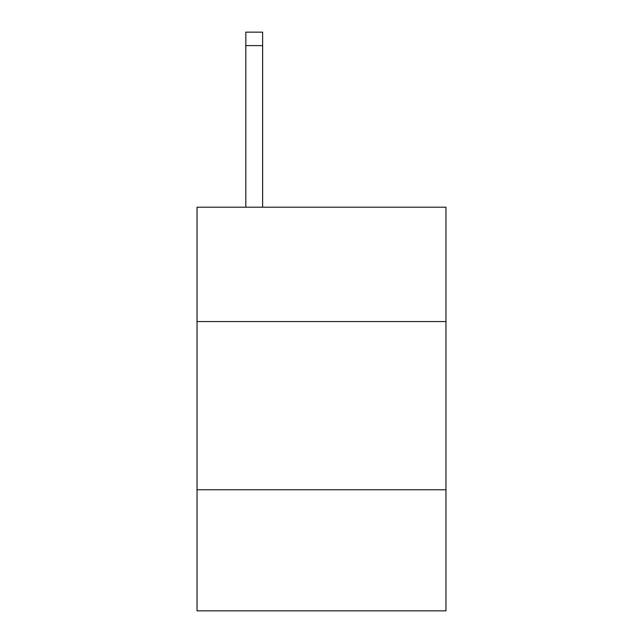 <?xml version="1.0" encoding="UTF-8"?>
<svg xmlns="http://www.w3.org/2000/svg" width="643" height="643" viewBox="0 0 643 643"><rect width="100%" height="100%" fill="white"/><g stroke="black" fill="none" stroke-linecap="round" stroke-linejoin="round"><path stroke-width="0.96" d="M445.961 321.564L445.961 207.199L197.039 207.199L197.039 321.564L445.961 321.564L445.961 610.85L197.039 610.85L197.039 321.564M445.961 489.757L197.039 489.757M262.633 207.199L262.633 45.605L245.819 45.605L245.819 32.15L262.633 32.15L262.633 45.605M245.819 207.199L245.819 45.605"/></g></svg>
